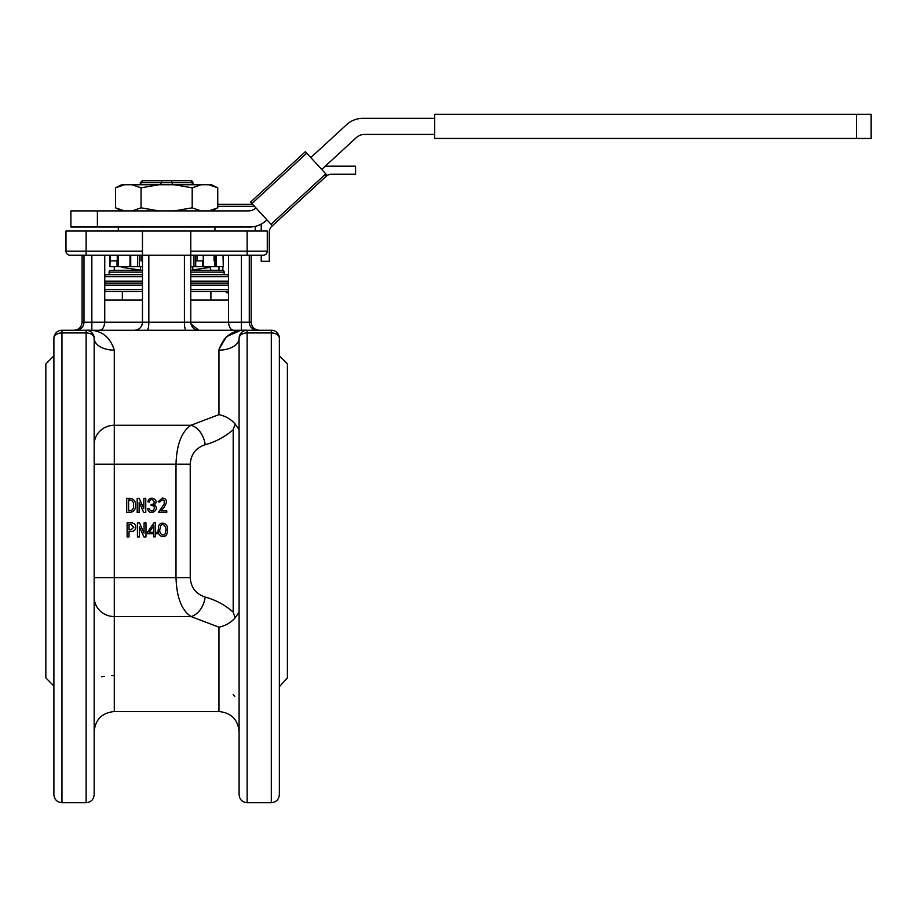 <?xml version="1.0" encoding="UTF-8"?>
<svg xmlns="http://www.w3.org/2000/svg" width="917" height="917" viewBox="0 0 917 917"><rect width="100%" height="100%" fill="white"/><g stroke="black" fill="none" stroke-linecap="round" stroke-linejoin="round"><path stroke-width="1.38" d="M222.865 266.652L222.865 270.286L218.361 270.286M193.395 270.286L191.596 270.286M141.654 270.286L139.854 270.286M114.889 270.286L110.338 270.286A2.017 2.017 0 0 0 109.1 272.143L109.1 274.699M190.782 283.158L227.015 283.158L228.505 282.493M190.782 274.699L227.015 274.699L228.505 275.364M228.505 290.941L227.015 291.606L190.782 291.606L210.91 291.606L210.91 300.065M160.166 528.524C157.896 533.797 165.519 538.783 165.507 531.184C167.57 525.842 160.475 520.936 160.166 528.524M158.435 529.017C157.564 519.641 169.851 522.495 167.135 530.725C168.189 540.193 155.833 537.156 158.435 529.017M239.096 349.985L239.096 429.637L235.165 423.975L233.193 429.637C225.043 436.859 215.713 441.879 205.202 444.711C195.871 447.863 190.885 454.351 190.232 464.174L190.232 577.63C190.885 587.453 195.871 593.941 205.202 597.093A20.128 13.984 -75.1 0 1 190.965 616.545C181.635 610.252 176.649 597.276 176.007 577.63L114.293 577.63L114.293 616.545A20.128 19.452 -0 0 1 94.164 597.093M190.232 577.63L176.007 577.63L176.007 464.174C176.649 444.516 181.635 431.552 190.965 425.259L218.957 414.622L218.957 350.145C223.416 336.08 232.803 329.444 247.143 330.258L86.106 330.258C100.446 329.444 109.834 336.08 114.293 350.145A20.128 11.841 0 0 1 94.164 338.304L94.164 794.661C93.683 799.555 91.001 802.237 86.106 802.707L86.106 332.94L61.955 332.94A8.047 5.376 180 0 0 53.897 338.304A8.047 8.047 0 0 1 61.955 330.258L61.955 802.707C57.06 802.237 54.378 799.555 53.897 794.661L53.897 338.304M94.164 456.483L94.164 407.148M244.426 330.728L247.143 330.258L247.143 802.707C242.248 802.237 239.566 799.555 239.096 794.661L239.096 338.304C240.495 332.481 243.177 329.788 247.143 330.258L271.294 330.258A8.047 8.047 0 0 1 279.353 338.304L279.353 794.661C278.871 799.555 276.189 802.237 271.294 802.707L271.294 330.258M279.353 338.304A8.047 5.376 180 0 0 271.294 332.94L247.143 332.94A8.047 5.376 180 0 0 239.096 338.304C240.495 332.481 243.177 329.788 247.143 330.258A8.047 8.047 0 0 0 239.096 338.304A20.128 11.841 180 0 1 218.957 350.145M99.472 330.258C102.417 330.086 104.171 327.392 104.744 322.199L104.744 255.19M142.467 255.19L86.106 255.19L86.106 231.038L65.978 231.038L65.978 251.166A4.023 4.023 0 0 0 70.001 255.19L86.106 255.19L70.001 255.19A4.023 4.023 0 0 1 65.978 251.166L142.467 251.166L142.467 322.199L142.467 255.19L190.782 255.19L190.782 231.038L267.271 231.038L267.271 251.166A4.023 4.023 0 0 1 263.248 255.19L247.143 255.19L261.23 255.19L261.23 261.322L269.289 261.322L269.289 232.15A8.047 8.047 0 0 1 271.89 226.224L326.085 176.362A8.047 8.047 0 0 1 331.53 174.241L355.555 174.241L355.555 166.195L325.248 166.195M279.353 686.73L287.399 677.904L287.399 363.889L279.353 355.842M53.897 685.962L45.85 677.904L45.85 363.889L53.897 355.842M140.461 266.652L140.461 269.896M192.799 266.652L192.799 269.896M114.293 266.652L114.293 269.896M218.957 266.652L218.957 269.896M104.744 275.364L106.234 274.699L142.467 274.699M104.744 300.065L142.467 300.065M190.782 300.065L228.505 300.065L228.505 322.199C229.078 327.392 230.832 330.086 233.778 330.258M228.505 255.19L228.505 300.065M82.083 255.19L82.083 322.199L142.467 322.199A8.047 8.047 0 0 1 134.421 330.258A8.047 8.047 0 0 0 142.467 322.199L190.782 322.199L190.782 255.19L247.143 255.19L247.143 231.038M86.106 231.038L190.782 231.038M190.965 323.919L198.829 330.258A8.047 8.047 0 0 1 190.782 322.199L241.4 322.199L241.4 330.258L186.117 330.258A8.047 1.696 -90 0 1 184.42 322.199L184.42 255.19M148.829 255.19L148.829 322.199A8.047 1.696 -90 0 1 147.133 330.258L91.849 330.258L91.849 255.19M94.164 338.304A8.047 8.047 0 0 0 86.106 330.258L86.106 332.94A8.047 5.376 180 0 1 94.164 338.304A8.047 8.047 0 0 0 86.106 330.258C90.072 329.788 92.766 332.481 94.164 338.304C92.755 332.481 90.072 329.788 86.106 330.258L61.955 330.258M114.293 711.546L218.957 711.546L218.957 627.182L190.965 616.545L114.293 616.545L114.293 711.546C102.062 712.738 95.357 719.444 94.164 731.674M218.957 711.546C231.187 712.738 237.893 719.444 239.096 731.674L239.096 691.819M218.957 627.182C225.536 625.749 230.935 622.632 235.165 617.829L239.096 612.166L239.096 585.31M239.188 331.06L226.407 336.677L218.991 349.285M279.353 640.616L279.353 628.512M53.897 667.725L53.897 689.595M142.467 251.166L142.467 231.038M134.421 330.258L136.209 330.051M140.92 326.956L142.284 323.919M233.193 694.559L234.809 696.381M205.202 597.093C215.713 599.924 225.043 604.945 233.193 612.166L235.165 617.829M114.293 350.145L114.293 425.259L190.965 425.259A20.128 13.984 -104.9 0 1 205.202 444.711M218.957 414.622C225.536 416.054 230.935 419.172 235.165 423.975M129.526 498.344C133.744 498.665 135.716 501.026 135.452 505.439C135.636 509.726 133.664 512.064 129.526 512.443L126.718 512.443L126.718 498.344L129.526 498.344M133.481 505.439C133.802 502.207 132.484 500.361 129.526 499.914L128.621 499.914L128.621 510.872L129.526 510.872C132.484 510.46 133.802 508.648 133.481 505.439M145.757 498.344L145.757 512.443L143.694 512.443L139.166 502.218L139.086 512.443L137.183 512.443L137.183 498.344L139.246 498.344L143.786 508.568L143.866 498.344L145.757 498.344M153.999 504.935C161.438 509.153 148.967 517.199 147.74 508.809L149.219 508.568C151.614 515.377 158.251 505.611 151.11 505.519L151.11 504.442C157.965 504.281 151.374 495.489 149.379 502.058L147.901 501.805C149.081 494.217 160.796 500.418 153.999 504.935M158.446 512.351L164.143 504.086C164.693 499.364 163.203 498.688 159.684 502.058L158.114 501.805L162.24 498.103C170.539 498.665 164.43 507.938 160.842 510.872L166.768 510.872L166.768 512.351L158.446 512.351M131.406 522.873C134.169 522.977 135.624 524.409 135.773 527.16C135.624 529.911 134.169 531.344 131.406 531.447L129.022 531.447L129.022 536.961L127.119 536.961L127.119 522.873L131.406 522.873M133.882 527.16L130.913 524.444L129.022 524.444L129.022 529.877L130.913 529.877L133.882 527.16M145.986 522.873L145.986 536.961L143.935 536.961L139.395 526.748L139.315 536.961L137.424 536.961L137.424 522.873L139.487 522.873L144.015 533.098L144.095 522.873L145.986 522.873M153.735 536.881L153.735 533.751L147.396 533.751L147.396 532.353L154.067 522.713L155.305 522.713L155.305 532.353L157.277 532.353L157.277 533.751L155.305 533.751L155.305 536.881L153.735 536.881M153.735 532.353L153.735 525.842L149.127 532.353L153.735 532.353M142.467 291.606L106.234 291.606L104.744 290.941M104.744 283.811L106.234 283.158L142.467 283.158M216.217 255.19L216.217 266.652L223.301 266.652L223.026 255.19M215.942 255.19L215.942 266.652L214.933 266.652L214.933 255.19M203.253 255.19L203.253 266.652L214.933 266.652M195.699 255.19L195.699 266.652L202.519 266.652L202.519 260.875M190.782 266.652L193.957 266.652L193.957 255.19M139.292 255.19L139.292 266.652L142.467 266.652M130.73 255.19L130.73 266.652L137.55 266.652L137.55 255.19M118.316 255.19L118.316 266.652L129.996 266.652L129.996 255.19M118.316 266.652L117.307 266.652L117.307 255.19M110.223 255.19L109.948 266.652L117.044 266.652L117.044 260.875M203.253 266.652L202.519 266.652M195.699 266.652L193.957 266.652M139.292 266.652L137.55 266.652M130.73 266.652L129.996 266.652M252.611 204.308L217.753 204.308M228.505 292.878L226.889 292.878L225.616 291.606M255.281 207.208L255.281 208.572M255.281 226.361L255.281 231.038M214.601 209.397L214.601 210.91M142.467 270.286L110.338 270.286M190.782 270.286L222.911 270.286A2.017 2.017 0 0 1 224.161 272.143L224.161 274.699M172.247 184.741L172.247 182.724L192.318 182.724L190.919 180.718A2.017 2.017 0 0 1 192.925 182.724L192.318 182.724L192.318 184.741M871.15 138.444L856.478 138.444L856.478 114.293L871.15 114.293L871.15 138.444M97.397 210.91L70.896 210.91L70.896 227.015L97.397 227.015L97.397 210.91L248.152 210.91A12.081 12.081 0 0 0 256.015 207.999M214.933 227.015L214.933 231.038M118.316 227.015L118.316 231.038M211.563 210.91L217.753 207.815L208.812 210.91M140.931 184.741L140.931 182.724L140.324 182.724L140.324 184.741M210.933 270.091L210.016 267.34L192.857 269.93M261.23 224.092L261.23 231.038M250.57 202.084L305.361 151.672L250.57 202.084L305.361 151.672L250.57 202.084L272.372 225.777M266.916 219.862L266.079 220.63A24.151 24.151 0 0 1 249.722 227.015L97.397 227.015M251.923 203.563L306.725 153.15L327.266 175.468L325.879 173.966L324.721 174.883L271.008 224.298M434.681 118.316L362.926 118.316A24.151 24.151 0 0 0 346.569 124.689L310.817 157.586M306.725 153.15L305.361 151.672M321.718 169.439L356.323 137.607A12.081 12.081 0 0 1 364.496 134.421L434.681 134.421M217.753 207.815L217.753 187.836L208.812 184.741L211.563 184.741L217.753 187.836M158.95 210.91L141.058 207.815L141.058 187.836L132.117 184.741L121.686 184.741L115.496 187.836L124.437 184.741L115.496 187.836L115.496 207.815L124.437 210.91M141.058 207.815L132.117 210.91M141.058 187.836L158.95 184.741L174.299 184.741L192.192 187.836L192.192 207.815L174.299 210.91M201.132 210.91L192.192 207.815M192.192 187.836L201.132 184.741L208.812 184.741M856.478 114.293L434.681 114.293L434.681 138.444L856.478 138.444M132.117 184.741L158.95 184.741M174.299 184.741L201.132 184.741M142.559 180.729L162 180.718L142.777 180.718L140.931 182.724L161.002 182.724L162 180.718L171.261 180.718L172.247 182.724L161.002 182.724L161.002 184.741M214.074 255.19L214.074 260.875M203.207 260.875L197.155 260.875L197.155 255.19M197.155 260.875L195.699 260.875M142.467 260.875L140.989 260.875L140.989 255.19M117.25 255.19L117.25 260.875L110.453 260.875L110.453 255.19M161.002 182.724L162 180.718L190.472 180.718M140.221 270.045L121.502 267.34L121.502 266.652M210.016 266.652L210.016 267.34M190.782 281.141L228.505 281.141M228.505 276.716L190.782 276.716M228.505 285.164L190.782 285.164M190.782 289.589L228.505 289.589M190.232 464.174L114.293 464.174L114.293 577.63L94.164 577.63M249.275 255.19L249.275 322.199L241.4 322.199L241.4 255.19M257.15 330.258A8.047 7.875 -90 0 1 249.275 322.199L251.166 322.199L251.166 255.19M76.111 330.258A8.047 7.875 90 0 0 83.974 322.199L83.974 255.19M94.164 444.711A20.128 19.452 0 0 1 114.293 425.259L114.293 464.174L94.164 464.174M233.193 612.166L233.193 429.637M190.782 251.166L267.271 251.166A4.023 4.023 0 0 1 263.248 255.19M247.143 330.258A8.047 8.047 0 0 0 239.096 338.304M114.293 675.634A20.128 5.17 0 0 0 111.702 675.669M104.286 676.31A20.128 5.17 0 0 0 101.569 676.792M94.451 679.91A20.128 5.17 0 0 0 94.164 680.792M142.467 285.164L104.744 285.164M104.744 289.589L142.467 289.589M104.744 281.141L142.467 281.141M142.467 276.716L104.744 276.716M254.468 206.325L217.753 206.325M224.161 272.143L190.782 272.143M142.467 272.143L109.1 272.143M324.721 174.883L326.085 176.362A8.047 8.047 0 0 1 327.266 175.468M228.505 283.811L227.015 283.158M247.143 802.707L271.294 802.707M86.106 802.707L61.955 802.707M82.083 322.199C81.602 327.094 78.919 329.776 74.036 330.258M251.166 322.199C251.648 327.094 254.33 329.776 259.224 330.258M86.106 330.258L88.834 330.728M122.339 291.606L122.339 300.065M104.744 282.493L106.234 283.158M109.948 266.652L109.948 255.19M223.301 266.652L223.301 255.19M121.686 210.91L115.496 207.815M192.925 182.724L192.925 184.741M140.324 182.724L142.33 180.718"/></g></svg>
